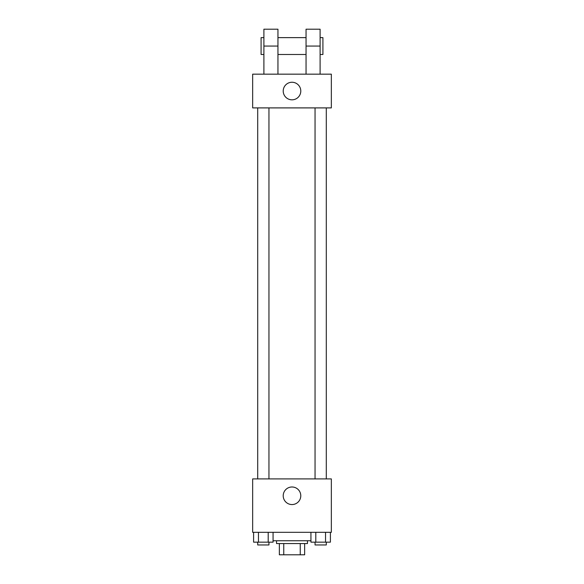 <?xml version="1.0" encoding="UTF-8"?>
<svg xmlns="http://www.w3.org/2000/svg" width="584" height="584" viewBox="0 0 584 584"><rect width="100%" height="100%" fill="white"/><g stroke="black" fill="none" stroke-linecap="round" stroke-linejoin="round"><path stroke-width="0.88" d="M300.249 543.558L300.249 554.8L279.349 554.8L279.349 543.558M300.249 554.8L304.651 554.8L304.651 543.558L304.651 554.8M307.461 540.747L307.461 543.558L276.539 543.558L276.539 540.747M283.751 543.558L283.751 554.8M273.064 540.747L310.936 540.747M331.347 532.316L252.653 532.316L252.653 478.909L331.347 478.909L331.347 532.316M300.782 495.772A8.782 8.782 0 0 1 287.605 503.379A8.782 8.782 0 0 1 287.605 488.166A8.782 8.782 0 0 1 300.782 495.772M315.046 478.909L315.046 107.901M268.954 107.901L268.954 478.909M331.347 107.901L252.653 107.901L252.653 74.168L331.347 74.168L331.347 107.901L252.653 107.901M330.405 532.316L330.405 542.149L310.936 542.149L310.936 532.316M325.536 532.316L325.536 542.149M315.798 532.316L315.798 542.149M326.288 542.149L326.288 544.96L315.046 544.96L315.046 542.149M273.064 532.316L273.064 542.149L253.595 542.149L253.595 532.316M268.202 532.316L268.202 542.149M258.464 532.316L258.464 542.149M268.954 542.149L268.954 544.96L257.712 544.96L257.712 542.149M283.218 91.038A8.782 8.782 0 0 1 296.395 83.432A8.782 8.782 0 0 1 296.395 98.645A8.782 8.782 0 0 1 283.218 91.038M306.053 74.168L306.053 46.063L320.105 46.063L320.105 29.2L306.053 29.2L306.053 46.063M306.053 37.631L277.947 37.631M263.895 74.168L263.895 46.063L277.947 46.063L277.947 74.168M277.947 46.063L277.947 29.2L263.895 29.2L263.895 46.063M320.105 74.168L320.105 46.063M320.105 54.495L322.916 54.495L322.916 37.631L320.105 37.631M263.895 37.631L261.084 37.631L261.084 54.495L263.895 54.495M326.288 478.909L326.288 107.901M257.712 107.901L257.712 478.909M306.053 54.495L277.947 54.495"/></g></svg>
